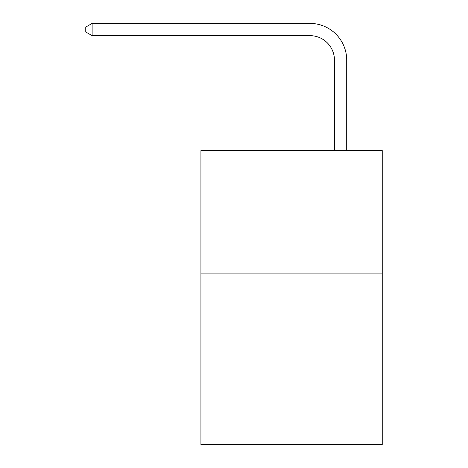 <?xml version="1.0" encoding="UTF-8"?>
<svg xmlns="http://www.w3.org/2000/svg" width="468" height="468" viewBox="0 0 468 468"><rect width="100%" height="100%" fill="white"/><g stroke="black" fill="none" stroke-linecap="round" stroke-linejoin="round"><path stroke-width="0.7" d="M382.239 273.084L382.239 444.6L200.924 444.6L200.924 150.567L382.239 150.567L382.239 273.084L200.924 273.084M334.462 150.567L334.462 60.156A24.5 24.5 79.5 0 0 309.956 35.65L92.132 35.65L85.761 31.976L85.761 27.074L92.132 23.4L309.956 23.4A36.756 36.756 -100.5 0 1 346.712 60.156L346.712 150.567M334.462 60.156A24.5 24.5 79.5 0 0 309.956 35.65A24.5 24.5 79.5 0 1 334.462 60.156A24.5 24.5 79.5 0 0 309.956 35.65A24.5 24.5 79.5 0 1 334.462 60.156A24.5 24.5 79.5 0 0 309.956 35.65A24.5 24.5 79.5 0 1 334.462 60.156A24.5 24.5 79.5 0 0 309.956 35.65A24.5 24.5 79.5 0 1 334.462 60.156A24.5 24.5 79.5 0 0 309.956 35.65A24.5 24.5 79.5 0 1 334.462 60.156A24.5 24.5 79.5 0 0 309.956 35.65A24.5 24.5 79.5 0 1 334.462 60.156A24.5 24.5 79.5 0 0 309.956 35.65A24.5 24.5 79.5 0 1 334.462 60.156A24.5 24.5 79.5 0 0 309.956 35.65A24.5 24.5 79.5 0 1 334.462 60.156A24.5 24.5 79.5 0 0 309.956 35.65A24.5 24.5 79.5 0 1 334.462 60.156A24.5 24.5 79.5 0 0 309.956 35.65A24.5 24.5 79.5 0 1 334.462 60.156A24.5 24.5 79.5 0 0 309.956 35.65A24.5 24.5 79.5 0 1 334.462 60.156A24.5 24.5 79.5 0 0 309.956 35.65A24.5 24.5 79.5 0 1 334.462 60.156A24.5 24.5 79.5 0 0 309.956 35.65A24.5 24.5 79.5 0 1 334.462 60.156A24.5 24.5 79.5 0 0 309.956 35.65A24.5 24.5 79.5 0 1 334.462 60.156A24.5 24.5 79.5 0 0 309.956 35.65A24.5 24.5 79.5 0 1 334.462 60.156A24.5 24.5 79.5 0 0 309.956 35.65A24.5 24.5 79.5 0 1 334.462 60.156A24.5 24.5 79.5 0 0 309.956 35.65A24.5 24.5 79.5 0 1 334.462 60.156A24.5 24.5 79.5 0 0 309.956 35.65A24.5 24.5 79.5 0 1 334.462 60.156A24.5 24.5 79.5 0 0 309.956 35.65A24.5 24.5 79.5 0 1 334.462 60.156M92.132 35.65L92.132 23.4L309.956 23.4"/></g></svg>
